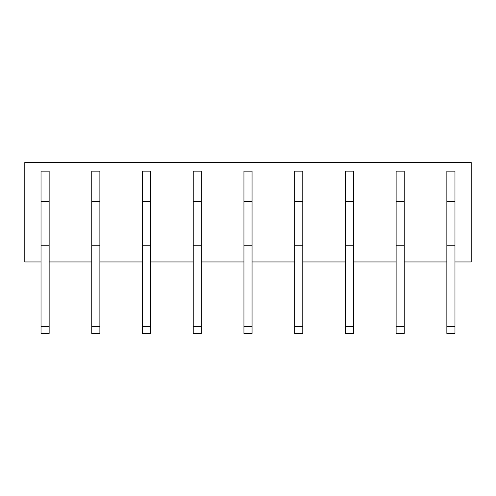 <?xml version="1.0" encoding="UTF-8"?>
<svg xmlns="http://www.w3.org/2000/svg" width="496" height="496" viewBox="0 0 496 496"><rect width="100%" height="100%" fill="white"/><g stroke="black" fill="none" stroke-linecap="round" stroke-linejoin="round"><path stroke-width="0.74" d="M41.032 261.95L24.8 261.95L24.8 162.527L471.2 162.527L471.2 261.95L454.968 261.95M49.147 261.95L91.76 261.95M99.876 261.95L142.488 261.95M150.604 261.95L193.217 261.95M201.333 261.95L243.939 261.95M252.061 261.95L294.667 261.95M302.783 261.95L345.396 261.95M353.512 261.95L396.124 261.95M404.24 261.95L446.853 261.95M41.032 333.473L49.147 333.473L49.147 326.374L41.032 326.374L41.032 333.473M41.032 201.587L49.147 201.587L49.147 171.151L41.032 171.151L41.032 245.21L49.147 245.21L49.147 326.374M41.032 245.21L41.032 326.374M49.147 201.587L49.147 245.21M91.76 333.473L99.876 333.473L99.876 326.374L91.76 326.374L91.76 333.473M91.76 201.587L99.876 201.587L99.876 171.151L91.76 171.151L91.76 245.21L99.876 245.21L99.876 326.374M91.76 245.21L91.76 326.374M99.876 201.587L99.876 245.21M142.488 333.473L150.604 333.473L150.604 326.374L142.488 326.374L142.488 333.473M142.488 201.587L150.604 201.587L150.604 171.151L142.488 171.151L142.488 245.21L150.604 245.21L150.604 326.374M142.488 245.21L142.488 326.374M150.604 201.587L150.604 245.21M193.217 333.473L201.333 333.473L201.333 326.374L193.217 326.374L193.217 333.473M193.217 201.587L201.333 201.587L201.333 171.151L193.217 171.151L193.217 245.21L201.333 245.21L201.333 326.374M193.217 245.21L193.217 326.374M201.333 201.587L201.333 245.21M243.939 333.473L252.061 333.473L252.061 326.374L243.939 326.374L243.939 333.473M243.939 201.587L252.061 201.587L252.061 171.151L243.939 171.151L243.939 245.21L252.061 245.21L252.061 326.374M243.939 245.21L243.939 326.374M252.061 201.587L252.061 245.21M294.667 333.473L302.783 333.473L302.783 326.374L294.667 326.374L294.667 333.473M294.667 201.587L302.783 201.587L302.783 171.151L294.667 171.151L294.667 245.21L302.783 245.21L302.783 326.374M294.667 245.21L294.667 326.374M302.783 201.587L302.783 245.21M345.396 333.473L353.512 333.473L353.512 326.374L345.396 326.374L345.396 333.473M345.396 201.587L353.512 201.587L353.512 171.151L345.396 171.151L345.396 245.21L353.512 245.21L353.512 326.374M345.396 245.21L345.396 326.374M353.512 201.587L353.512 245.21M396.124 333.473L404.24 333.473L404.24 326.374L396.124 326.374L396.124 333.473M396.124 201.587L404.24 201.587L404.24 171.151L396.124 171.151L396.124 245.21L404.24 245.21L404.24 326.374M396.124 245.21L396.124 326.374M404.24 201.587L404.24 245.21M446.853 333.473L454.968 333.473L454.968 326.374L446.853 326.374L446.853 333.473M446.853 201.587L454.968 201.587L454.968 171.151L446.853 171.151L446.853 245.21L454.968 245.21L454.968 326.374M446.853 245.21L446.853 326.374M454.968 201.587L454.968 245.21"/></g></svg>
